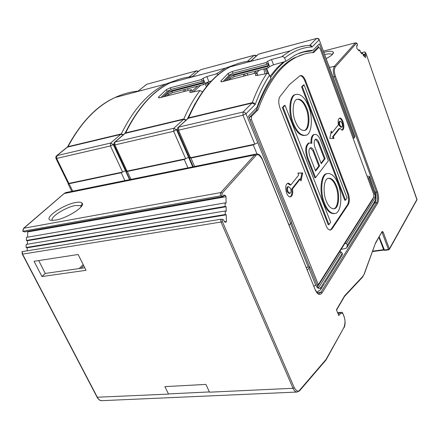 <?xml version="1.0" encoding="UTF-8"?>
<svg xmlns="http://www.w3.org/2000/svg" width="439" height="439" viewBox="0 0 439 439"><rect width="100%" height="100%" fill="white"/><g stroke="black" fill="none" stroke-linecap="round" stroke-linejoin="round"><path stroke-width="0.66" d="M366.011 53.465L416.957 199.811M325.892 360.123L326.067 359.415L299.722 390.079C298.35 392.054 296.523 391.242 294.24 387.632L222.474 221.81L222.074 219.324L223.594 219.796L224.345 221.805L225.97 222.26L226.365 221.415L226.272 214.83L225.251 214.501L225.202 210.961L226.217 211.291L226.151 206.753L225.136 206.412L225.086 202.884L226.101 203.224L226.008 196.699L225.416 195.498L223.775 194.987L223.275 196.502L24.705 231.885L22.74 231.298L23.701 228.258L220.806 192.562L222.189 193.155L255.888 155.554C257.474 153.529 259.625 154.841 262.324 159.483L315.306 290.02C317.584 294.684 319.85 295.623 322.116 292.84L377.617 203.252C378.978 200.288 378.923 196.442 377.452 191.7L335.401 76.249C334.095 72.122 334.068 69.005 335.33 66.893L356.331 43.45L357.384 44.021L357.319 45.744L356.83 45.535L356.677 45.919L356.94 48.614L359.195 51.001L359.234 49.832L360.441 51.111L360.397 52.274L361.945 53.909L361.983 52.746L363.179 54.013L363.135 55.177L365.341 57.509L365.703 57.207L365.758 55.566L365.193 54.123L365.253 52.422L366.022 53.662M223.275 196.502L221.766 195.981L222.189 193.155M338.749 315.564L336.439 309.797L338.749 315.564L340.664 313.457L342.629 313.111L344.017 316.607C345.317 319.592 345.301 323.192 343.973 327.406L326.067 359.415M255.888 155.554L254.73 154.846L255.761 154.144C257.638 153.913 258.818 154.16 259.312 154.879C259.553 154.621 262.088 158.089 262.363 159.231L262.324 159.483M255.778 155.664L254.73 154.846M22.965 231.232L220.296 195.926L221.766 195.981M360.929 52.834L364.584 51.912L365.253 52.422M375.301 192.381L376.503 192.183L334.403 76.732L335.401 76.249M335.33 66.893L334.326 66.338L335.401 66.805M329.486 67.458L334.408 66.24L355.464 42.83L356.331 43.45M357.384 44.021L357.077 43.516M384.586 250.362L379.241 236.934M364.14 274.32L362.581 276.608L344.615 295.804L344.489 296.451M362.581 276.608L362.384 277.311M364.271 274.046L375.608 242.74L364.222 273.755M340.664 313.457L339.709 312.667L337.778 312.848M342.629 313.111L341.97 312.272L337.706 312.667M343.94 316.409L342.623 312.798M326.062 359.903L343.973 327.406M299.826 389.964L299.656 390.721M297.219 392.038L296.945 392.049C295.354 391.857 294.053 390.6 293.043 388.285L294.24 387.632M222.474 221.81L22.356 254.176M222.074 219.324L220.597 219.275L221.08 222.266L293.043 388.285L209.546 392.186M323.834 52.345L324.064 52.285C329.387 50.935 332.504 50.951 333.41 52.34C333.7 53.772 331.275 55.874 326.144 58.634M332.169 54.65L331.95 54.365C330.743 53.618 328.312 53.69 324.651 54.568M363.157 54.634L365.193 54.123M361.067 52.982L361.983 52.746M358.312 50.068L359.234 49.832M356.682 45.903L357.319 45.744M355.464 42.83L323.389 51.127M102.21 400.659L101.788 400.675C99.944 400.527 98.49 399.446 97.425 397.427L22.614 254.23L22.208 251.64L220.597 219.275M226.272 214.83L27.245 247.761L26.099 247.525L26.214 244.43L225.202 210.961M225.251 214.501L26.099 247.525M226.151 206.753L27.498 240.704L26.356 240.457L26.466 237.378L225.086 202.884M225.136 206.412L26.356 240.457M66.739 192.375L64.352 193.385L23.415 228.615M27.136 250.834L27.245 247.761M27.372 244.238L27.498 240.704M27.624 237.175L27.695 231.348M168.516 394.107L97.09 397.229M41.974 276.543L34.05 261.287L78.131 254.494L86.028 270.309L41.974 276.543L45.25 273.437L84.754 267.763M38.709 260.568L45.25 273.437M55.715 220.109C66.733 218.298 85.506 206.544 82.186 203.23C81.188 202.077 78.976 201.847 75.557 202.533C62.568 204.788 41.968 219.176 51.341 220.356L55.715 220.109M220.296 195.926L220.806 192.562L254.609 154.972L64.078 193.561M81.253 206.577L80.463 205.611L75.294 205.529C65.554 207.224 49.19 217.508 52.51 220.438M124.89 180.616L121.213 172.736L69.088 183.716L72.737 191.163M68.067 183.156L68.045 183.732L69.088 183.716M121.213 172.736L125.417 170.7L122.613 172.055L68.885 183.392L68.1 183.222M55.879 158.303L56.647 158.435L68.885 183.392M122.613 172.055L110.447 145.962L56.647 158.435L56.916 155.609L67.085 147.444M123.282 134.943L120.988 134.35L67.672 147.07L68.012 146.653L67.255 147.306M179.683 79.086L166.024 83.948C148.393 92.547 133.489 109.207 121.307 133.922L110.672 143.032L56.702 155.68L67.513 146.922C81.072 122.124 96.887 105.673 114.958 97.557C122.613 93.995 130.29 91.855 137.972 91.125L137.325 91.597M137.594 91.526L138.016 91.114M179.546 79.124L166.024 83.948L114.958 97.557C96.542 106.233 80.891 122.596 68.012 146.653L121.307 133.922L123.447 134.806M208.629 84.079L207.762 82M207.334 82.164L208.295 84.469M206.39 86.73L205.008 83.437M200.623 85.38L193.111 91.949M188.276 90.445L187.557 88.766M184.841 89.468L185.56 91.147M166.875 95.96L168.488 94.544L172.445 92.678L203.592 84.612L205.112 83.35L211.598 80.858M187.93 167.863L184.237 159.456L127.337 171.446L126.097 171.451L126.086 170.864M184.237 159.456L188.572 157.338L185.686 158.748L127.036 171.122L126.114 170.919M203.592 84.612L203.016 83.24L203.932 82.307L203.076 80.414L202.203 81.303L201.479 79.569L203.01 78.323L206.824 76.584L216.416 73.84L218.534 74.471M168.488 94.544L167.972 93.359L171.868 91.345L203.016 83.24M167.972 93.359L164.751 96.509M202.439 91.905L199.992 90.505L191.058 92.382L189.78 92.316L189.944 91.356L191.371 89.644L192.167 91.51L191.377 92.311M199.992 90.505C193.989 98.407 188.605 107.901 183.831 118.991L186.213 120.039M186.087 120.154L183.529 119.43L183.831 118.991L125.691 132.874L124.819 133.648M124.665 133.774L115.095 141.995L173.817 128.254L176.582 129.889L192.748 166.886M191.728 77.105L192.194 76.666L191.481 77.165M191.371 89.644L159.856 97.771L158.495 97.793L158.726 96.898L166.354 89.627L170.316 87.762L201.479 79.569M202.203 81.303L171.045 89.452L170.316 87.762M160.959 97.485L167.149 91.466L171.045 89.452M203.932 82.307L168.664 91.499L168.269 90.648M163.083 96.942L168.664 91.499M268.833 74.032L266.583 68.286M266.166 68.396L268.202 73.604M264.893 73.823L263.894 68.983M259.345 70.163L256.513 72.852M247.777 75.102L247.075 73.34M244.518 74.004L245.22 75.76M289.081 225.07L291.666 222.425L248.501 116.148L256.941 107.429C261.013 96.146 265.672 86.516 270.929 78.526L269.365 74.663L267.543 73.39L257.024 75.492L255.487 75.404L255.575 74.498L256.886 72.753L257.66 74.718L256.958 75.503M324.981 282.711L341.91 255.613L342.48 253.896L341.152 251.816L318.33 288.077L309.813 267.104L306.197 267.247M309.813 267.104L308.924 268.443L307.212 269.749M339.424 252.046L341.152 251.816M373.616 197.265L375.707 196.924L346.519 243.294L344.73 243.65M228.73 80.013L230.234 78.581L234.305 76.649L268.24 67.858L267.675 66.421L268.514 65.471L267.68 63.485L266.879 64.379L266.166 62.563L267.576 61.306L271.494 59.512L282.82 56.499L284.439 57.586L285.921 61.306L294.635 55.396C300.633 52.23 306.74 50.529 312.958 50.298L319.411 43.801L354.081 138.104L353.137 138.384M367.783 178.174L368.782 178.086L375.707 196.924M354.081 138.104L354.86 136.578L328.613 65.093M310.571 50.946L312.958 50.298M268.24 67.858L269.639 66.591L273.546 64.802L285.921 61.306M256.996 153.957L253.292 144.903L190.932 158.045L189.445 158.04L189.407 157.442M253.292 144.903L257.781 142.697L254.79 144.168L190.515 157.727L189.428 157.491M346.519 243.294L347.282 245.269L346.766 247.832L345.367 248.54L341.13 249.341M341.46 248.825L341.635 249.275M366.993 176.034L369.468 176.368L368.782 178.086M319.202 39.73L328.416 64.818M309.709 45.349L312.107 46.968L311.262 45.568L309.791 45.255L316.535 38.5L318.242 38.846L319.071 39.933L312.107 46.968C302.592 47.275 293.444 50.962 284.664 58.03M230.234 78.581L229.723 77.335L233.74 75.25L267.675 66.421M229.723 77.335L226.727 80.529M187.464 118.898L188.616 117.85L252.288 102.644L254.022 102.989L255.235 104.433L252.013 103.094L252.288 102.644C256.552 91.202 261.408 81.456 266.868 73.406M250.011 61.575L250.79 61.043C243.854 61.465 236.961 63.408 230.102 66.882C213.601 75.332 199.772 92.322 188.616 117.85L187.897 118.267M254.79 144.168L242.976 115.227L178.497 130.18L178.657 127.118L243.074 112.044L252.013 103.094L188.32 118.289L178.338 127.233L187.596 118.771M250.757 61.048L257.605 54.809M256.886 72.753L222.485 81.627L220.877 81.638L221.031 80.781L228.132 73.423L232.215 71.486L266.166 62.563M266.879 64.379L232.933 73.258L232.215 71.486M223.155 81.451L228.917 75.349L232.933 73.258M268.514 65.471L230.102 75.486L229.751 74.679M224.911 81.001L230.102 75.486M324.542 203.23C319.707 192.041 321.584 173.981 327.313 173.592C331.577 173.07 335.193 176.549 338.151 184.023C342.864 195.306 341.054 213.184 335.034 213.475C330.946 213.815 327.445 210.396 324.542 203.23M327.45 173.548L326.556 173.729C320.821 174.124 318.933 192.178 323.773 203.356C326.676 210.517 330.177 213.936 334.277 213.595L334.282 213.595M326.199 200.886C322.522 192.342 323.949 178.58 328.345 178.289C331.582 177.91 334.331 180.555 336.587 186.235C340.192 194.834 338.804 208.492 334.238 208.728C331.099 208.997 328.421 206.385 326.199 200.886M333.558 208.827C338.068 208.487 339.418 194.894 335.835 186.361C333.865 181.291 331.374 178.602 328.35 178.289M300.1 75.64C301.955 75.865 303.541 77.621 304.842 80.902L347.485 193.528C348.95 198.099 348.972 201.814 347.545 204.673L331.264 229.021L330.035 230.085M309.237 142.933L308.524 143.081C305.319 145.583 304.875 150.632 307.19 158.216L314.807 177.773L315.575 177.636L328.35 160.745L320.508 140.189C318.687 135.854 316.662 133.944 314.417 134.46C312.37 135.585 311.498 138.543 311.8 143.344L309.286 142.927C306.093 145.43 305.648 150.478 307.959 158.067L315.575 177.636M314.368 134.471L313.66 134.619C311.712 135.629 310.823 138.4 310.988 142.938M282.354 107.604L328.213 224.752L328.981 224.636L330.622 222.211L285.043 105.365L284.263 105.547L282.354 107.604L283.133 107.423L328.981 224.636M304.106 84.826L303.349 85.007L301.593 86.895L344.78 200.316L345.526 200.195L347.04 197.956L304.106 84.826L302.35 86.713L345.526 200.195M296.089 94.369L294.816 94.753C289.449 95.845 287.962 112.883 292.72 123.705C296.363 132.391 300.567 136.271 305.341 135.338M348.286 204.552L332.032 228.911L330.567 230.041C328.833 230.151 327.373 228.741 326.188 225.805L280.011 108.148C278.408 103.45 278.348 99.653 279.83 96.761L289.493 84.518L300.095 75.64C302.109 75.069 303.942 76.765 305.599 80.721L348.226 193.407C349.691 197.973 349.713 201.688 348.286 204.552L347.545 204.673M318.346 284.637L373.781 197.007L373.743 194.373L320.102 48.636L318.802 47.368L313.698 52.576C307.635 52.773 301.626 54.431 295.656 57.542C280.351 65.63 267.806 83.042 258.011 109.766L251.503 116.45L251.415 119.611L318.346 284.637L316.996 284.79M334.041 138.51L329.832 138.373L331.242 131.063L331.944 132.929L338.403 124.753C337.904 121.987 338.085 119.957 338.952 118.662L339.556 118.184C342.409 116.889 345.279 127.036 343.024 129.648L342.382 130.153L339.77 128.429L333.344 136.655L334.041 138.51M297.878 173.098L302.68 172.939L301.006 181.005L300.221 179.035L292.473 188.951C293.032 192.03 292.775 194.384 291.688 196.024L290.64 196.798C287.051 198.093 284.055 187.113 286.843 183.957L287.825 183.233L288.703 183.189L290.865 184.945L298.657 175.079L297.878 173.098M290.645 223.797L308.288 267.164M317.677 286.464L372.974 198.944L373.391 197.621M318.933 47.324L317.512 45.738M312.173 50.337L311.63 50.891L303.733 51.972L297.829 53.838M284.818 61.619C279.769 65.718 275.006 71.014 270.528 77.505M249.456 118.503L249.879 116.823L256.403 110.14C266.226 83.437 278.803 66.037 294.141 57.937L304.238 54.074M312.535 52.636L317.507 47.708M309.566 267.115L291.501 222.65M310.516 50.946L311.031 50.419M302.027 52.411L299.87 53.004M283.281 62.053L276.504 68.451L270.084 76.37M256.403 110.14L258.011 109.766M333.228 138.483L332.597 136.803L333.344 136.655M332.597 136.803L339.034 128.583L339.77 128.429M341.833 130.218L342.294 129.801C344.297 127.458 342.228 118.404 339.385 118.272M330.973 132.474L331.198 133.083L331.944 132.929M340.28 121.175L339.55 121.329C338.721 121.987 338.623 123.414 339.254 125.603L340.96 127.31L341.696 127.156L339.984 125.45C339.358 123.255 339.457 121.833 340.28 121.175L341.997 122.887C342.623 125.082 342.519 126.503 341.696 127.156M287.649 183.299L290.069 185.088L290.865 184.945M290.042 196.859L290.892 196.162C291.979 194.521 292.237 192.167 291.677 189.094L299.436 179.178L300.221 179.035M297.922 173.218L301.9 173.081L300.506 179.754M288.555 186.619L287.759 186.762C286.623 187.541 286.431 189.214 287.188 191.777L289.169 193.539L289.965 193.401L287.989 191.64C287.232 189.072 287.419 187.398 288.555 186.619L290.547 188.38C291.304 190.949 291.106 192.622 289.965 193.401M292.473 188.951L291.677 189.094M302.68 172.939L301.9 173.081M321.249 163.698L314.9 147.197C313.709 143.114 313.934 140.442 315.575 139.19C316.832 138.971 317.918 139.997 318.84 142.269L325.107 158.655L321.249 163.698M319.576 165.887L315.614 171.062L309.714 155.867C308.496 151.707 308.743 148.991 310.444 147.718C311.723 147.499 312.826 148.53 313.753 150.797L319.576 165.887L318.807 166.03L312.991 150.95L310.258 147.8M321.03 163.132L324.35 158.803L325.107 158.655M324.35 158.803L318.083 142.423L315.389 139.278M315.389 170.491L318.807 166.03M285.043 105.365L283.133 107.423M301.593 86.895L302.35 86.713M308.573 106.381C313.237 117.367 311.734 134.241 306.109 135.179C301.341 136.106 297.137 132.227 293.493 123.535C288.741 112.708 290.223 95.664 295.584 94.572C300.534 93.397 304.864 97.337 308.573 106.381M295.337 121.444C291.715 113.163 292.846 100.169 296.962 99.357C300.72 98.484 304.013 101.48 306.839 108.351C310.406 116.719 309.259 129.615 304.995 130.345C301.341 131.074 298.119 128.106 295.337 121.444M304.035 130.575L304.227 130.509C308.496 129.779 309.649 116.889 306.082 108.521C303.711 102.539 300.764 99.45 297.241 99.241M378.956 237.422L383.631 249.703L372.678 251.13M384.158 249.862L383.631 249.703M79.19 268.564L83.18 264.613M83.69 265.633L81.001 268.306M168.422 393.92L164.883 386.627L205.913 384.41L209.419 391.928L168.422 393.92M416.935 199.476L388.905 249.714M344.615 295.804L336.439 309.797M382.007 232.198L388.438 249.456L389.377 248.962L383.143 232.022L382.193 231.468L375.608 242.74M23.591 228.296L64.237 193.423L65.74 192.578L256.42 153.979M377.617 203.252L376.651 202.686C377.913 200.008 377.864 196.507 376.503 192.183L377.452 191.7M374.862 202.966L376.651 202.686L321.019 292.171L322.116 292.84M316.996 292.599L321.019 292.171L319.005 293.664M262.407 159.341L315.306 290.02M333.014 77.066L334.403 76.732C332.971 72.155 332.943 68.693 334.326 66.338M375.608 243.157L382.193 231.468M383.143 232.022L381.787 232.571M384.553 250.367L388.778 249.824L388.438 249.456L384.207 250M338.315 314.192L339.709 312.667L341.97 312.272M343.989 316.283L344.017 316.607M299.722 390.079L299.497 390.88L296.945 392.049L101.788 400.675C99.96 400.928 98.029 398.925 97.162 397.372L22.389 254.274M363.207 55.248L365.528 54.666M365.758 55.566L363.936 56.022M365.703 57.207L365.177 57.333M224.241 221.755L226.365 221.415M226.008 196.699L27.816 231.918M225.416 195.498L223.374 195.86M223.972 194.993L223.654 195.053M141.122 90.286L140.551 90.736M199.816 74.948L199.696 74.663M125.461 132.446L124.906 133.571M113.827 144.14L113.284 144.601L129.582 179.666M55.983 158.512L55.802 156.882L56.702 155.68L56.214 156.108M138.334 90.977L146.105 84.722M196.705 70.783L147.065 84.184M189.16 77.001L196.392 70.92L198.252 71.573M110.672 143.032L113.284 144.601L110.447 145.962L110.672 143.032M257.6 59.55L257.484 59.26M195.053 103.604L187.338 119.007M177.29 129.242L173.652 131.299L114.875 144.936L127.036 171.122M127.337 171.446L131.014 179.375M185.686 158.748L173.652 131.299L173.817 128.254L183.529 119.43L125.373 133.308L125.691 132.874C137.808 108.104 152.651 91.422 170.211 82.834L225.558 68.089L216.416 73.84M192.189 76.666C184.841 77.259 177.515 79.311 170.211 82.834C152.915 90.868 137.879 107.659 125.093 133.209L114.837 142.082L114.875 144.936L113.97 144.777M195.009 75.914L194.472 76.37M254.379 55.221L256.146 56.137M200.788 69.686L254.082 55.352L247.453 61.372M199.729 70.322L192.534 76.523M238.712 63.32L225.558 68.089L238.58 63.364M208.915 81.616L206.824 76.584M205.112 83.35L203.01 78.323M172.445 92.678L171.868 91.345M190.416 92.459L189.944 91.356M126.207 171.128L114.003 144.854L113.91 143.328L114.837 142.082L114.25 142.637M158.726 96.898L159.165 97.897M167.149 91.466L166.354 89.627M206.209 82.68L207.395 85.523M205.057 83.399L205.414 84.025M197.759 86.121L192.002 91.131M184.281 91.471L183.568 89.797M308.924 268.443L315.619 284.895C317.43 288.604 319.235 289.367 321.035 287.177L342.211 253.369M354.778 137.16L319.158 39.609C319.093 38.731 318.253 38.336 316.645 38.418L258.478 54.167L251.108 60.9M269.601 75.129C264.207 83.207 259.422 92.975 255.235 104.433L246.005 113.756L290.728 223.698M190.932 158.045L194.625 166.507M177.636 127.963L178.338 127.233L177.405 128.462L177.455 130.076L178.497 130.18L190.515 157.727M189.527 157.727L177.427 129.993M253.21 60.395L252.71 60.856M316.76 292.165L320.602 289.729L321.035 287.177M313.929 286.299L315.619 284.895M347.282 245.269L374.983 201.04C376.08 198.68 376.036 195.607 374.851 191.821L369.44 177.087M374.983 201.04L374.511 203.411L347.353 246.899M369.583 176.692L374.851 191.821M316.81 38.374L258.785 54.035M305.626 45.733L298.986 47.176L293.521 49.234L290.283 50.847L281.876 56.543M273.546 64.802L271.494 59.512M269.639 66.591L267.576 61.306M234.305 76.649L233.74 75.25M256.008 75.579L255.575 74.498M243.074 112.044L244.775 112.346L246.005 113.756L242.976 115.227L243.074 112.044M221.031 80.781L221.443 81.775M228.917 75.349L228.132 73.423M264.936 68.714L266.786 73.423M256.568 70.882L253.72 73.571M243.93 76.095L243.222 74.339M332.032 228.911L331.264 229.021M347.485 193.528L348.226 193.407M304.842 80.902L305.599 80.721M250.032 119.924L251.415 119.611M251.503 116.45L249.879 116.823M317.21 47.846L318.681 47.461M307.19 158.216L307.959 158.067M318.083 142.423L318.84 142.269M312.991 150.95L313.753 150.797M389.398 249.325L416.951 199.822M366.038 53.547L417.028 199.564M365.983 53.426L365.221 52.192M318.972 293.669L319.038 293.658C318.396 294.322 317.172 293.049 315.367 289.85M357.11 43.532L355.919 42.885M336.631 309.939L344.5 296.457M362.373 277.327L344.516 296.418M362.598 277.014L364.134 274.331M344.006 327.79C345.416 324.739 345.433 320.958 344.072 316.448M299.793 390.545L325.886 360.145M333.41 52.34L332.411 54.409M332.082 54.732L331.95 54.365M23.459 228.434L22.746 231.293M81.094 206.171L82.186 203.23M80.463 205.611L81.056 206.824M21.972 251.712L22.356 254.197M68.045 183.732L71.782 191.355M55.962 158.474L68.188 183.398M198.516 71.354L196.524 70.833L146.851 84.239L138.131 91.049M199.986 74.586L200.107 74.871M126.097 171.451L129.884 179.606M257.726 59.194L257.841 59.49M192.287 76.616L200.585 69.741L254.203 55.27C255.454 55.122 256.173 55.341 256.365 55.94M189.445 158.04L193.264 166.782M321.161 288.829L324.421 283.61M375.049 202.538C375.405 202.253 375.729 200.936 376.02 198.582C376.02 195.256 375.674 192.869 374.988 191.42M309.676 45.343L310.033 45.332C303.228 45.607 296.643 47.445 290.283 50.847L230.102 66.882C213.76 74.795 199.696 91.927 187.892 118.272M327.313 173.592L326.556 173.729M333.481 208.849L334.238 208.728M294.141 57.937L295.656 57.542M317.331 47.752L318.802 47.368M342.03 130.224L342.382 130.153M290.64 196.798L290.25 196.864M308.524 143.081L309.286 142.927M313.66 134.619L314.417 134.46M295.584 94.572L294.816 94.753M304.227 130.509L304.995 130.345M383.938 250.076L372.524 251.558"/></g></svg>
